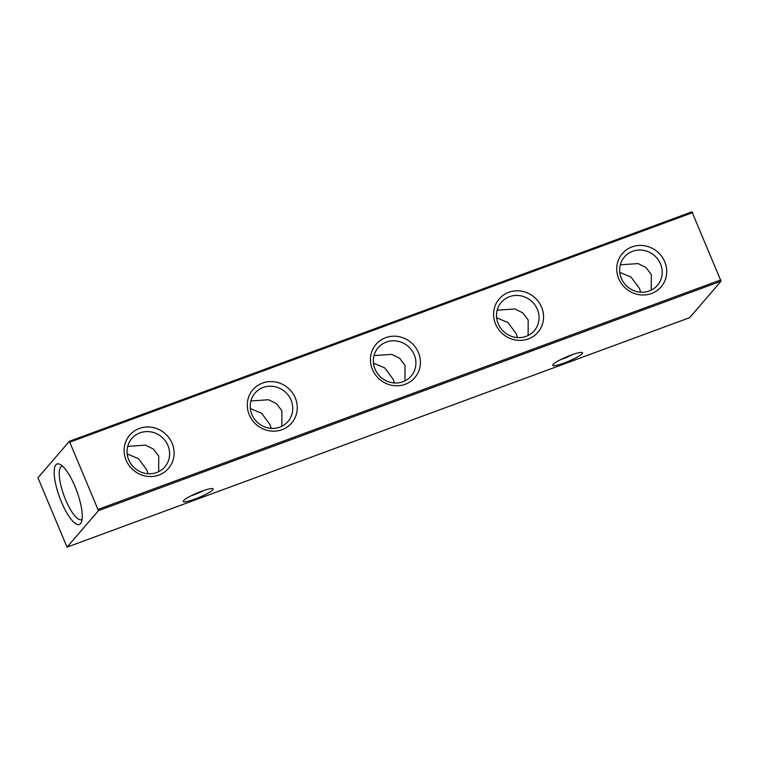 <?xml version="1.0" encoding="UTF-8"?>
<svg xmlns="http://www.w3.org/2000/svg" width="759" height="759" viewBox="0 0 759 759"><rect width="100%" height="100%" fill="white"/><g stroke="black" fill="none" stroke-linecap="round" stroke-linejoin="round"><path stroke-width="1.14" d="M128.755 459.907A21.755 20.607 -139.3 0 1 131.838 438.493A21.755 20.607 -139.3 0 1 139.988 432.858A21.755 20.607 -139.3 0 1 167.91 445.476A21.755 20.607 -139.3 0 1 164.826 466.88A21.755 20.607 -139.3 0 1 156.667 472.525A21.755 20.607 -139.3 0 1 128.755 459.907M158.916 475.058A25.559 24.212 -139.3 0 1 126.127 460.239A25.559 24.212 -139.3 0 1 139.333 428.465A25.559 24.212 -139.3 0 1 172.122 443.284A25.559 24.212 -139.3 0 1 158.916 475.058M127.189 453.92L138.499 458.692L146.829 469.973L148.1 473.749M158.669 471.662L158.726 456.14L153.337 449.034L145.453 445.135L127.711 446.377M203.478 490.589A12.362 1.85 -22.8 0 1 194.152 494.735A12.362 1.85 -22.8 0 1 191.211 495.741M194.816 499.128A16.157 2.419 -22.8 0 1 183.327 501.054A16.157 2.419 -22.8 0 1 201.581 491.263A16.157 2.419 -22.8 0 1 212.786 488.673A16.157 2.419 -22.8 0 1 212.738 489.84A16.157 2.419 -22.8 0 1 194.816 499.128M572.922 354.425A12.362 1.85 -22.8 0 1 563.605 358.58A12.362 1.85 -22.8 0 1 560.664 359.586M564.26 362.973A16.157 2.419 -22.8 0 1 552.78 364.889A16.157 2.419 -22.8 0 1 553.112 364.396A16.157 2.419 -22.8 0 1 571.034 355.108A16.157 2.419 -22.8 0 1 582.229 352.508A16.157 2.419 -22.8 0 1 564.26 362.973M251.903 414.518A21.755 20.607 -139.3 0 1 254.986 393.115A21.755 20.607 -139.3 0 1 263.145 387.469A21.755 20.607 -139.3 0 1 291.058 400.088A21.755 20.607 -139.3 0 1 287.974 421.492A21.755 20.607 -139.3 0 1 279.815 427.137A21.755 20.607 -139.3 0 1 251.903 414.518M282.073 429.679A25.559 24.212 -139.3 0 1 249.284 414.85A25.559 24.212 -139.3 0 1 262.481 383.077A25.559 24.212 -139.3 0 1 295.27 397.906A25.559 24.212 -139.3 0 1 282.073 429.679M281.817 426.273L281.874 410.752L276.485 403.646L268.601 399.746L250.868 400.989M250.337 408.532L261.656 413.304L269.976 424.594L271.248 428.361M375.05 369.13A21.755 20.607 -139.3 0 1 378.134 347.726A21.755 20.607 -139.3 0 1 386.293 342.081A21.755 20.607 -139.3 0 1 414.205 354.7A21.755 20.607 -139.3 0 1 411.122 376.103A21.755 20.607 -139.3 0 1 402.963 381.749A21.755 20.607 -139.3 0 1 375.05 369.13M405.221 384.291A25.559 24.212 -139.3 0 1 372.432 369.462A25.559 24.212 -139.3 0 1 385.629 337.689A25.559 24.212 -139.3 0 1 418.418 352.518A25.559 24.212 -139.3 0 1 405.221 384.291M404.964 380.885L405.031 365.364L399.632 358.257L391.748 354.358L374.016 355.601M373.485 363.144L384.804 367.916L393.124 379.206L394.395 382.972M498.198 323.742A21.755 20.607 -139.3 0 1 501.282 302.338A21.755 20.607 -139.3 0 1 509.441 296.693A21.755 20.607 -139.3 0 1 537.353 309.311A21.755 20.607 -139.3 0 1 534.27 330.725A21.755 20.607 -139.3 0 1 526.12 336.36A21.755 20.607 -139.3 0 1 498.198 323.742M528.368 338.903A25.559 24.212 -139.3 0 1 495.58 324.074A25.559 24.212 -139.3 0 1 508.777 292.3A25.559 24.212 -139.3 0 1 541.565 307.129A25.559 24.212 -139.3 0 1 528.368 338.903M621.355 278.354A21.755 20.607 -139.3 0 1 624.429 256.95A21.755 20.607 -139.3 0 1 632.589 251.305A21.755 20.607 -139.3 0 1 660.501 263.923A21.755 20.607 -139.3 0 1 657.427 285.337A21.755 20.607 -139.3 0 1 649.268 290.972A21.755 20.607 -139.3 0 1 621.355 278.354M651.516 293.515A25.559 24.212 -139.3 0 1 618.727 278.695A25.559 24.212 -139.3 0 1 631.934 246.922A25.559 24.212 -139.3 0 1 664.723 261.741A25.559 24.212 -139.3 0 1 651.516 293.515M651.26 290.118L651.326 274.597L645.937 267.491L638.044 263.582L620.312 264.825M619.78 272.377L631.099 277.149L639.42 288.429L640.691 292.206M528.112 335.497L528.179 319.985L522.79 312.869L514.896 308.97L497.164 310.213M496.633 317.765L507.951 322.537L516.272 333.818L517.543 337.594M82.105 519.27A28.425 8.074 69.8 0 1 81.45 519.64A28.425 8.074 69.8 0 1 64.838 497.838A28.425 8.074 69.8 0 1 60.739 467.06A28.425 8.074 69.8 0 1 61.792 466.301A28.425 8.074 69.8 0 1 62.523 466.149M80.549 523.596A32.229 9.155 69.8 0 1 61.46 502.069A32.229 9.155 69.8 0 1 55.862 464.85A32.229 9.155 69.8 0 1 60.113 464.413A32.229 9.155 69.8 0 1 76.801 491.064A32.229 9.155 69.8 0 1 81.393 522.164A32.229 9.155 69.8 0 1 80.549 523.596M69.42 441.302L691.952 211.846L721.05 281.2L98.461 510.655L69.363 441.302L37.95 477.8L67.048 547.154L689.58 317.698M98.461 510.655L67.086 547.116M689.675 317.66L721.05 281.2M69.999 442.099L692.587 212.643M720.851 279.881L98.262 509.336M689.637 317.698L67.048 547.154M691.952 211.846L69.363 441.302"/></g></svg>
